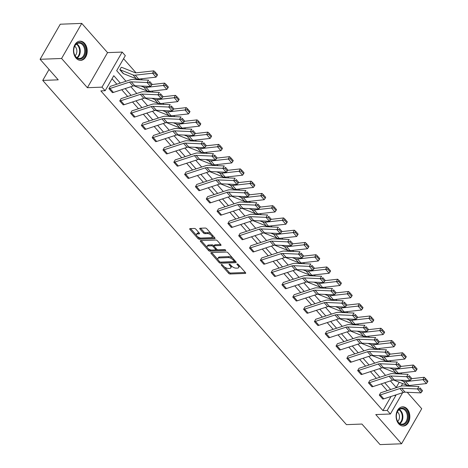 <?xml version="1.0" encoding="UTF-8"?>
<svg xmlns="http://www.w3.org/2000/svg" width="468" height="468" viewBox="0 0 468 468"><rect width="100%" height="100%" fill="white"/><g stroke="black" fill="none" stroke-linecap="round" stroke-linejoin="round"><path stroke-width="0.7" d="M221.487 264.502A0.848 0.392 -150.1 0 0 221.229 264.619A0.848 0.392 -150.1 0 0 221.376 265.063L228.6 273.259A1.211 0.556 -150.1 0 0 230.127 273.996L245.32 273.423A1.211 0.556 -150.1 0 0 245.688 273.253A1.211 0.556 -150.1 0 0 245.484 272.622L238.253 264.426A0.848 0.392 -150.1 0 0 237.188 263.911A0.848 0.392 -150.1 0 0 236.931 264.028A0.848 0.392 -150.1 0 0 237.071 264.473L238.007 265.531A3.867 1.778 -150.1 0 1 238.662 267.561A3.867 1.778 -150.1 0 1 237.481 268.1L236.217 268.146A3.867 1.778 -150.1 0 1 231.338 265.783L230.402 264.724A0.848 0.392 -150.1 0 0 229.338 264.204A0.848 0.392 -150.1 0 0 229.08 264.326A0.848 0.392 -150.1 0 0 229.221 264.765L230.157 265.83A3.867 1.778 -150.1 0 1 230.812 267.86A3.867 1.778 -150.1 0 1 229.636 268.398L228.366 268.445A3.867 1.778 -150.1 0 1 223.488 266.081L222.557 265.023A0.848 0.392 -150.1 0 0 221.487 264.502M84.591 43.366A9.606 6.874 -92.2 0 1 86.896 53.896A9.606 6.874 -92.2 0 1 80.701 60.36A9.606 6.874 -92.2 0 1 76.091 58.155A9.606 6.874 -92.2 0 1 73.78 47.625A9.606 6.874 -92.2 0 1 79.975 41.161A9.606 6.874 -92.2 0 1 84.591 43.366M407.224 409.032A9.606 6.874 -92.2 0 1 409.529 419.562A9.606 6.874 -92.2 0 1 403.334 426.026A9.606 6.874 -92.2 0 1 398.718 423.821A9.606 6.874 -92.2 0 1 396.414 413.291A9.606 6.874 -92.2 0 1 402.609 406.827A9.606 6.874 -92.2 0 1 407.224 409.032M81.76 23.4L61.589 58.477L87.381 87.703L107.546 52.627L81.76 23.4L60.261 24.213L40.096 59.29L58.225 79.835L42.746 80.42L346.455 424.64L361.928 424.055L380.057 444.6L401.556 443.787L421.721 408.71L407.224 392.278M40.096 59.29L61.589 58.477M195.87 229.191A1.211 0.556 -150.1 0 0 194.343 228.448L190.084 228.612A1.211 0.556 -150.1 0 0 189.715 228.782A1.211 0.556 -150.1 0 0 189.92 229.414L197.946 238.516A1.211 0.556 -150.1 0 0 199.473 239.253L214.666 238.68A1.211 0.556 -150.1 0 0 215.034 238.51A1.211 0.556 -150.1 0 0 214.83 237.879L206.797 228.776A1.211 0.556 -150.1 0 0 205.276 228.039L200.129 228.232A1.211 0.556 -150.1 0 0 199.76 228.402A1.211 0.556 -150.1 0 0 199.965 229.033L203.399 232.929A1.211 0.556 -150.1 0 0 204.925 233.667L207.476 233.573A3.235 1.486 -150.1 0 1 210.875 234.913A3.235 1.486 -150.1 0 1 212.098 237.247A3.235 1.486 -150.1 0 1 211.115 237.697L201.117 238.077A3.235 1.486 -150.1 0 1 197.718 236.738A3.235 1.486 -150.1 0 1 196.49 234.404A3.235 1.486 -150.1 0 1 197.473 233.953L199.14 233.889A1.211 0.556 -150.1 0 0 199.508 233.719A1.211 0.556 -150.1 0 0 199.304 233.082L195.87 229.191M402.638 392.699L390.382 414.005L375.763 414.56L401.556 443.787M390.382 414.005L387.229 410.43L395.87 395.407L395.524 395.015M120.311 83.093L113.788 75.699L105.148 90.722L100.848 90.886L382.929 410.594L387.229 410.43M105.148 90.722L101.995 87.147L122.166 52.077L125.319 55.651L116.678 70.674L125.997 81.233M87.381 87.703L101.995 87.147M211.244 252.597A1.211 0.556 -150.1 0 0 210.875 252.767A1.211 0.556 -150.1 0 0 211.08 253.399L219.112 262.501A1.211 0.556 -150.1 0 0 220.633 263.238L235.825 262.665A1.211 0.556 -150.1 0 0 236.194 262.495A1.211 0.556 -150.1 0 0 235.989 261.864L227.963 252.761A1.211 0.556 -150.1 0 0 226.436 252.024L211.244 252.597M208.529 250.509L200.503 241.406A1.211 0.556 -150.1 0 1 200.298 240.774A1.211 0.556 -150.1 0 1 200.661 240.605L215.853 240.031A1.211 0.556 -150.1 0 1 217.38 240.768L220.814 244.665A1.211 0.556 -150.1 0 1 221.019 245.296A1.211 0.556 -150.1 0 1 220.65 245.466L214.49 245.7A1.211 0.556 -150.1 0 0 214.122 245.87A1.211 0.556 -150.1 0 0 214.326 246.501L216.608 249.087A1.211 0.556 -150.1 0 0 218.129 249.824L224.546 249.584A0.848 0.392 -150.1 0 1 225.436 249.935A0.848 0.392 -150.1 0 1 225.757 250.544A0.848 0.392 -150.1 0 1 225.5 250.661L210.056 251.246A1.211 0.556 -150.1 0 1 208.529 250.509L209.073 249.561L208.342 248.73M49.058 69.445L42.746 80.42M167.877 87.966L168.357 87.025L165.929 84.275L165.45 85.217L167.877 87.966L166.865 89.394L149.544 91.342A9.237 4.856 138.6 0 1 147.291 91.108L134.363 85.954A1.234 0.649 -41.4 0 0 134.129 85.913L134.006 85.796M211.132 136.995L211.612 136.053L209.19 133.304L208.705 134.246L211.132 136.995L210.126 138.423L192.804 140.371A9.237 4.856 138.6 0 1 190.546 140.137L177.624 134.977A1.234 0.649 -41.4 0 0 177.384 134.942L177.261 134.825M254.393 186.024L254.873 185.082L252.445 182.333L251.965 183.275L254.393 186.024L253.387 187.452L236.065 189.4A9.237 4.856 138.6 0 1 233.807 189.166L220.878 184.006A1.234 0.649 -41.4 0 0 220.644 183.971L220.522 183.854M297.648 235.053L298.134 234.111L295.706 231.362L295.22 232.303L297.648 235.053L296.642 236.48L279.32 238.428A9.237 4.856 138.6 0 1 277.062 238.194L264.139 233.035A1.234 0.649 -41.4 0 0 263.899 233L263.776 232.883M319.275 259.564L319.761 258.623L317.333 255.873L316.854 256.815L319.275 259.564L318.269 260.992L300.947 262.94A9.237 4.856 138.6 0 1 298.695 262.712L285.767 257.552A1.234 0.649 -41.4 0 0 285.533 257.517L285.404 257.394M362.536 308.593L363.016 307.651L360.594 304.902L360.108 305.844L362.536 308.593L361.53 310.021L344.208 311.969A9.237 4.856 138.6 0 1 341.95 311.735L329.027 306.581A1.234 0.649 -41.4 0 0 328.788 306.546L328.665 306.423M405.797 357.622L406.277 356.68L403.849 353.931L403.369 354.873L405.797 357.622L404.785 359.05L387.463 360.998A9.237 4.856 138.6 0 1 385.211 360.764L372.282 355.61A1.234 0.649 -41.4 0 0 372.048 355.569L371.925 355.452M396.209 387.498L399.233 382.245M401.796 374.043L400.848 372.967M390.985 361.787L390.031 360.711M380.168 349.532L379.215 348.449M369.351 337.276L368.404 336.194M358.541 325.014L357.587 323.938M347.724 312.759L346.77 311.682M336.907 300.503L335.96 299.426M326.097 288.247L325.143 287.165M315.28 275.985L314.332 274.909M304.469 263.73L303.516 262.653M293.652 251.474L292.699 250.398M282.836 239.218L281.888 238.136M272.025 226.957L271.071 225.88M261.208 214.701L260.255 213.624M250.392 202.445L249.444 201.369M239.581 190.189L238.627 189.113M228.764 177.934L227.811 176.851M217.948 165.672L217 164.596M207.137 153.416L206.183 152.34M196.32 141.16L195.372 140.084M185.509 128.905L184.556 127.822M174.693 116.643L173.739 115.567M163.876 104.387L162.928 103.311M153.065 92.132L152.112 91.055M142.249 79.876L141.295 78.794M136.03 72.827L123.564 58.699M416.608 369.878L417.093 368.936L414.666 366.187L414.18 367.128L416.608 369.878L415.602 371.305L398.28 373.253A9.237 4.856 138.6 0 1 396.022 373.025L383.099 367.866A1.234 0.649 -41.4 0 0 382.859 367.83L382.736 367.708M373.353 320.849L373.833 319.907L371.405 317.158L370.925 318.1L373.353 320.849L372.341 322.276L355.025 324.225A9.237 4.856 138.6 0 1 352.767 323.996L339.838 318.837A1.234 0.649 -41.4 0 0 339.604 318.802L339.481 318.679M330.092 271.826L330.572 270.878L328.15 268.129L327.664 269.071L330.092 271.826L329.086 273.253L311.764 275.196A9.237 4.856 138.6 0 1 309.506 274.968L296.583 269.808A1.234 0.649 -41.4 0 0 296.343 269.773L296.221 269.65M286.837 222.797L287.317 221.85L284.889 219.1L284.409 220.048L286.837 222.797L285.825 224.225L268.503 226.167A9.237 4.856 138.6 0 1 266.251 225.939L253.323 220.779A1.234 0.649 -41.4 0 0 253.089 220.744L252.966 220.621M243.576 173.768L244.056 172.821L241.634 170.071L241.149 171.019L243.576 173.768L242.57 175.196L225.248 177.144A9.237 4.856 138.6 0 1 222.99 176.91L210.068 171.75A1.234 0.649 -41.4 0 0 209.828 171.715L209.705 171.592M178.688 100.222L179.174 99.28L176.746 96.531L176.261 97.473L178.688 100.222L177.682 101.65L160.36 103.598A9.237 4.856 138.6 0 1 158.102 103.369L145.179 98.21A1.234 0.649 -41.4 0 0 144.94 98.175L144.817 98.052M157.061 75.711L156.055 77.138L138.733 79.086A9.237 4.856 138.6 0 1 136.475 78.852L123.552 73.692A1.234 0.649 -41.4 0 0 123.312 73.657L119.831 69.732L121.212 67.363A4.311 2.264 138.6 0 1 122.043 67.486L134.965 72.645A6.16 3.235 -41.4 0 0 136.469 72.797L153.791 70.849L155.119 72.019L154.633 72.961L157.061 75.711L157.541 74.769L155.119 72.019M107.546 52.627L122.166 52.077M406.891 385.299L406.47 386.03M401.216 386.106L402.65 383.608M130.847 86.732L136.808 93.495M141.664 98.994L147.625 105.75M152.474 111.249L158.441 118.006M163.291 123.505L169.252 130.262M174.108 135.761L180.069 142.524M184.918 148.023L190.886 154.779M195.735 160.278L201.696 167.035M206.552 172.534L212.513 179.291M217.363 184.79L223.33 191.547M228.179 197.046L234.14 203.808M238.99 209.307L244.957 216.064M249.807 221.563L255.768 228.32M260.623 233.819L266.584 240.575M271.434 246.074L277.401 252.837M282.251 258.336L288.212 265.093M293.067 270.592L299.029 277.349M303.878 282.847L309.845 289.604M314.695 295.103L320.656 301.866M325.512 307.365L331.473 314.122M336.322 319.621L342.284 326.377M347.139 331.876L353.1 338.633M357.95 344.132L363.917 350.889M368.766 356.388L374.728 363.15M379.583 368.649L385.544 375.406M390.394 380.905L396.361 387.662M390.675 389.516L384.714 382.76M379.858 377.261L373.897 370.504M369.047 365.005L363.08 358.248M358.231 352.749L352.269 345.987M347.414 340.493L341.453 333.731M336.603 328.232L330.642 321.475M325.786 315.976L319.825 309.219M314.976 303.72L309.009 296.964M304.159 291.465L298.198 284.702M293.342 279.203L287.381 272.446M282.532 266.947L276.565 260.19M271.715 254.691L265.754 247.935M260.898 242.436L254.937 235.673M250.087 230.174L244.12 223.417M239.271 217.918L233.31 211.162M228.454 205.663L222.493 198.906M217.643 193.407L211.682 186.644M206.827 181.151L200.866 174.388M196.016 168.889L190.049 162.133M185.199 156.634L179.238 149.877M174.383 144.378L168.421 137.621M163.572 132.122L157.605 125.36M152.755 119.861L146.794 113.104M141.939 107.605L135.977 100.848M131.128 95.349L125.161 88.592M387.223 390.645L381.262 383.889M376.412 378.39L370.445 371.627M365.596 366.128L359.635 359.371M354.785 353.872L348.818 347.116M343.968 341.617L338.007 334.86M333.152 329.361L327.19 322.604M322.341 317.105L316.374 310.342M311.524 304.844L305.563 298.087M300.708 292.588L294.746 285.831M289.897 280.332L283.93 273.575M279.08 268.076L273.119 261.314M268.263 255.815L262.302 249.058M257.453 243.559L251.486 236.802M246.636 231.303L240.675 224.546M235.825 219.047L229.858 212.285M225.009 206.786L219.047 200.029M214.192 194.53L208.231 187.773M203.381 182.274L197.414 175.518M192.564 170.019L186.603 163.262M181.748 157.763L175.787 151M170.937 145.501L164.97 138.744M160.12 133.245L154.159 126.489M149.304 120.99L143.343 114.233M138.493 108.734L132.532 101.971M127.676 96.472L121.715 89.716M116.865 84.217L112.039 78.747M394.138 395.472L395.87 395.407M382.929 410.594L391.043 396.484M108.945 88.686L112.414 92.617L108.945 88.686A4.311 2.264 -41.4 0 0 109.962 88.493L129.525 82.105A6.16 3.235 138.6 0 1 131.28 81.83L147.081 82.52L148.596 80.151L132.789 79.461A9.237 4.856 -41.4 0 0 130.162 79.876L110.6 86.264A1.234 0.649 138.6 0 1 110.308 86.317L108.927 88.692M123.224 104.873L119.761 100.948A4.311 2.264 -41.4 0 0 120.773 100.749L140.336 94.361A6.16 3.235 138.6 0 1 142.091 94.086L157.891 94.782L159.407 92.412L143.606 91.716A9.237 4.856 -41.4 0 0 140.973 92.132L121.411 98.52A1.234 0.649 138.6 0 1 121.124 98.578L119.744 100.948L123.224 104.873A4.311 2.264 -41.4 0 0 124.242 104.68L143.805 98.292A6.16 3.235 138.6 0 1 145.56 98.017L161.361 98.707L157.891 94.782L159.933 94.706L162.361 97.455L162.963 96.507L160.536 93.758L159.933 94.706M130.572 113.203L134.041 117.129L130.572 113.203A4.311 2.264 -41.4 0 0 131.59 113.01L151.152 106.622A6.16 3.235 138.6 0 1 152.907 106.341L168.708 107.037L170.223 104.668L154.422 103.972A9.237 4.856 -41.4 0 0 151.79 104.387L132.228 110.776A1.234 0.649 138.6 0 1 131.935 110.834L130.554 113.203M141.389 125.459L144.852 129.39L141.389 125.459A4.311 2.264 -41.4 0 0 142.407 125.266L161.969 118.878A6.16 3.235 138.6 0 1 163.718 118.597L179.525 119.293L181.04 116.924L165.233 116.228A9.237 4.856 -41.4 0 0 162.607 116.649L143.038 123.037A1.234 0.649 138.6 0 1 142.752 123.09L141.371 125.459M152.205 137.715L155.668 141.646L152.205 137.715A4.311 2.264 -41.4 0 0 153.217 137.522L172.78 131.134A6.16 3.235 138.6 0 1 174.535 130.859L190.336 131.549L191.851 129.18L176.05 128.489A9.237 4.856 -41.4 0 0 173.417 128.905L153.855 135.293A1.234 0.649 138.6 0 1 153.568 135.346L152.188 137.721M166.485 153.902L163.016 149.976A4.311 2.264 -41.4 0 0 164.034 149.778L183.596 143.389A6.16 3.235 138.6 0 1 185.351 143.114L201.152 143.811L202.667 141.441L186.867 140.745A9.237 4.856 -41.4 0 0 184.234 141.16L164.672 147.549A1.234 0.649 138.6 0 1 164.379 147.607L162.999 149.976L166.485 153.902A4.311 2.264 -41.4 0 0 167.497 153.709L187.06 147.321A6.16 3.235 138.6 0 1 188.815 147.04L204.621 147.736L201.152 143.811L203.188 143.734L205.616 146.484L206.224 145.536L203.796 142.787L203.188 143.734M173.833 162.232L177.296 166.158L173.833 162.232A4.311 2.264 -41.4 0 0 174.845 162.039L194.413 155.651A6.16 3.235 138.6 0 1 196.162 155.37L211.969 156.066L213.484 153.697L197.677 153.001A9.237 4.856 -41.4 0 0 195.051 153.416L175.482 159.804A1.234 0.649 138.6 0 1 175.196 159.863L173.815 162.232M184.644 174.488L188.113 178.419L184.644 174.488A4.311 2.264 -41.4 0 0 185.661 174.295L205.224 167.907A6.16 3.235 138.6 0 1 206.979 167.626L222.78 168.322L224.295 165.953L208.494 165.257A9.237 4.856 -41.4 0 0 205.861 165.678L186.299 172.06A1.234 0.649 138.6 0 1 186.007 172.119L184.632 174.488M198.929 190.675L195.46 186.744A4.311 2.264 -41.4 0 0 196.478 186.551L216.04 180.162A6.16 3.235 138.6 0 1 217.796 179.887L233.596 180.578L235.111 178.209L219.305 177.518A9.237 4.856 -41.4 0 0 216.678 177.934L197.116 184.322A1.234 0.649 138.6 0 1 196.823 184.374L195.443 186.744L198.929 190.675A4.311 2.264 -41.4 0 0 199.941 190.482L219.504 184.094A6.16 3.235 138.6 0 1 221.259 183.813L237.06 184.509L233.596 180.578L235.632 180.502L238.06 183.257L238.668 182.309L236.241 179.554L235.632 180.502M209.74 202.931L206.277 199.005A4.311 2.264 -41.4 0 0 207.289 198.806L226.857 192.418A6.16 3.235 138.6 0 1 228.606 192.143L244.413 192.834L245.922 190.464L230.121 189.774A9.237 4.856 -41.4 0 0 227.489 190.189L207.927 196.578A1.234 0.649 138.6 0 1 207.64 196.63L206.259 199.005L209.74 202.931A4.311 2.264 -41.4 0 0 210.758 202.738L230.32 196.349A6.16 3.235 138.6 0 1 232.075 196.069L247.876 196.765L244.413 192.834L246.449 192.763L248.877 195.513L249.479 194.565L247.051 191.816L246.449 192.763M217.088 211.261L220.557 215.186L217.088 211.261A4.311 2.264 -41.4 0 0 218.106 211.062L237.668 204.68A6.16 3.235 138.6 0 1 239.423 204.399L255.224 205.095L256.739 202.726L240.938 202.03A9.237 4.856 -41.4 0 0 238.306 202.445L218.743 208.833A1.234 0.649 138.6 0 1 218.451 208.892L217.07 211.261M227.904 223.517L231.373 227.448L227.904 223.517A4.311 2.264 -41.4 0 0 228.922 223.324L248.485 216.936A6.16 3.235 138.6 0 1 250.24 216.655L266.04 217.351L267.556 214.982L251.749 214.285A9.237 4.856 -41.4 0 0 249.122 214.701L229.56 221.089A1.234 0.649 138.6 0 1 229.267 221.148L227.887 223.517M242.184 239.704L238.721 235.773A4.311 2.264 -41.4 0 0 239.733 235.579L259.295 229.191A6.16 3.235 138.6 0 1 261.05 228.916L276.851 229.607L278.366 227.237L262.566 226.541A9.237 4.856 -41.4 0 0 259.933 226.962L240.371 233.351A1.234 0.649 138.6 0 1 240.084 233.403L238.703 235.773L242.184 239.704A4.311 2.264 -41.4 0 0 243.202 239.505L262.764 233.122A6.16 3.235 138.6 0 1 264.519 232.842L280.32 233.538L276.851 229.607L278.893 229.531L281.321 232.28L281.923 231.332L279.495 228.583L278.893 229.531M249.532 248.028L253.001 251.959L249.532 248.028A4.311 2.264 -41.4 0 0 250.55 247.835L270.112 241.447A6.16 3.235 138.6 0 1 271.867 241.172L287.668 241.862L289.183 239.493L273.382 238.803A9.237 4.856 -41.4 0 0 270.75 239.218L251.187 245.606A1.234 0.649 138.6 0 1 250.895 245.659L249.514 248.034M260.348 260.29L263.812 264.215L260.348 260.29A4.311 2.264 -41.4 0 0 261.36 260.091L280.929 253.703A6.16 3.235 138.6 0 1 282.678 253.428L298.485 254.124L300 251.755L284.193 251.059A9.237 4.856 -41.4 0 0 281.566 251.474L261.998 257.862A1.234 0.649 138.6 0 1 261.711 257.921L260.331 260.29M271.165 272.546L274.628 276.471L271.165 272.546A4.311 2.264 -41.4 0 0 272.177 272.353L291.739 265.964A6.16 3.235 138.6 0 1 293.494 265.684L309.295 266.38L310.81 264.01L295.01 263.314A9.237 4.856 -41.4 0 0 292.377 263.73L272.815 270.118A1.234 0.649 138.6 0 1 272.528 270.176L271.147 272.546M285.445 288.733L281.976 284.801A4.311 2.264 -41.4 0 0 282.994 284.608L302.556 278.22A6.16 3.235 138.6 0 1 304.311 277.939L320.112 278.635L321.627 276.266L305.826 275.57A9.237 4.856 -41.4 0 0 303.194 275.991L283.631 282.379A1.234 0.649 138.6 0 1 283.339 282.432L281.958 284.801L285.445 288.733A4.311 2.264 -41.4 0 0 286.457 288.534L306.019 282.145A6.16 3.235 138.6 0 1 307.774 281.871L323.581 282.567L320.112 278.635L322.148 278.559L324.576 281.309L325.184 280.361L322.756 277.612L322.148 278.559M292.792 297.057L296.256 300.988L292.792 297.057A4.311 2.264 -41.4 0 0 293.805 296.864L313.373 290.476A6.16 3.235 138.6 0 1 315.122 290.201L330.929 290.891L332.438 288.522L316.637 287.832A9.237 4.856 -41.4 0 0 314.01 288.247L294.442 294.635A1.234 0.649 138.6 0 1 294.156 294.688L292.775 297.063M303.603 309.319L307.072 313.244L303.603 309.319A4.311 2.264 -41.4 0 0 304.621 309.12L324.184 302.732A6.16 3.235 138.6 0 1 325.939 302.457L341.739 303.153L343.255 300.784L327.454 300.087A9.237 4.856 -41.4 0 0 324.821 300.503L305.259 306.891A1.234 0.649 138.6 0 1 304.966 306.95L303.592 309.319M317.889 325.5L314.42 321.575A4.311 2.264 -41.4 0 0 315.438 321.381L335 314.993A6.16 3.235 138.6 0 1 336.755 314.712L352.556 315.409L354.071 313.039L338.265 312.343A9.237 4.856 -41.4 0 0 335.638 312.759L316.075 319.147A1.234 0.649 138.6 0 1 315.783 319.205L314.402 321.575L317.889 325.5A4.311 2.264 -41.4 0 0 318.901 325.307L338.463 318.919A6.16 3.235 138.6 0 1 340.218 318.644L356.019 319.334L352.556 315.409L354.592 315.333L357.02 318.082L357.628 317.134L355.2 314.385L354.592 315.333M328.7 337.761L325.237 333.83A4.311 2.264 -41.4 0 0 326.249 333.637L345.811 327.249A6.16 3.235 138.6 0 1 347.566 326.968L363.373 327.664L364.882 325.295L349.081 324.599A9.237 4.856 -41.4 0 0 346.449 325.02L326.886 331.402A1.234 0.649 138.6 0 1 326.6 331.461L325.219 333.83L328.7 337.761A4.311 2.264 -41.4 0 0 329.718 337.563L349.28 331.174A6.16 3.235 138.6 0 1 351.035 330.899L366.836 331.596L363.373 327.664L365.409 327.588L367.836 330.338L368.439 329.39L366.011 326.641L365.409 327.588M336.047 346.086L339.516 350.017L336.047 346.086A4.311 2.264 -41.4 0 0 337.065 345.893L356.628 339.505A6.16 3.235 138.6 0 1 358.383 339.23L374.184 339.92L375.699 337.551L359.898 336.861A9.237 4.856 -41.4 0 0 357.265 337.276L337.703 343.664A1.234 0.649 138.6 0 1 337.41 343.717L336.03 346.086M346.864 358.348L350.333 362.273L346.864 358.348A4.311 2.264 -41.4 0 0 347.882 358.149L367.444 351.76A6.16 3.235 138.6 0 1 369.193 351.486L385 352.176L386.515 349.807L370.709 349.116A9.237 4.856 -41.4 0 0 368.082 349.532L348.52 355.92A1.234 0.649 138.6 0 1 348.227 355.972L346.846 358.348M361.144 374.529L357.681 370.603A4.311 2.264 -41.4 0 0 358.693 370.404L378.255 364.022A6.16 3.235 138.6 0 1 380.01 363.741L395.811 364.437L397.326 362.068L381.525 361.372A9.237 4.856 -41.4 0 0 378.893 361.787L359.33 368.176A1.234 0.649 138.6 0 1 359.044 368.234L357.663 370.603L361.144 374.529A4.311 2.264 -41.4 0 0 362.162 374.336L381.724 367.947A6.16 3.235 138.6 0 1 383.479 367.672L399.28 368.363L395.811 364.437L397.853 364.361L400.28 367.111L400.883 366.163L398.455 363.414L397.853 364.361M368.491 382.859L371.961 386.79L368.491 382.859A4.311 2.264 -41.4 0 0 369.509 382.666L389.072 376.278A6.16 3.235 138.6 0 1 390.827 375.997L406.628 376.693L408.143 374.324L392.342 373.628A9.237 4.856 -41.4 0 0 389.709 374.043L370.147 380.431A1.234 0.649 138.6 0 1 369.855 380.49L368.474 382.859M379.308 395.115L382.771 399.046L379.308 395.115A4.311 2.264 -41.4 0 0 380.32 394.922L399.888 388.534A6.16 3.235 138.6 0 1 401.638 388.259L417.444 388.949L418.959 386.58L403.153 385.884A9.237 4.856 -41.4 0 0 400.526 386.305L380.958 392.693A1.234 0.649 138.6 0 1 380.671 392.746L379.291 395.115M230.812 267.86L231.356 266.912A3.867 1.778 -150.1 0 0 231.274 265.713M238.662 267.561L239.206 266.614A3.867 1.778 -150.1 0 0 239.125 265.414M224.371 266.9L229.15 272.312A1.211 0.556 -150.1 0 0 230.671 273.049L245.372 272.493M220.428 262.109A1.211 0.556 -150.1 0 0 221.183 262.291L235.878 261.735M211.735 252.58L217.983 259.658M219.545 261.606A0.848 0.392 -150.1 0 0 220.609 262.127L233.947 261.618A0.848 0.392 -150.1 0 0 234.205 261.501A0.848 0.392 -150.1 0 0 234.059 261.056L233.076 259.939A3.867 1.778 -150.1 0 0 228.197 257.575L219.082 257.921A3.867 1.778 -150.1 0 0 217.907 258.459A3.867 1.778 -150.1 0 0 218.556 260.489L219.545 261.606M232.736 258.172A3.867 1.778 -150.1 0 0 228.741 256.628L228.197 257.575M217.907 258.459L218.451 257.511A3.867 1.778 -150.1 0 1 219.627 256.973L228.741 256.628M207.207 247.443L201.158 240.587M220.703 244.536L215.034 244.752A1.211 0.556 -150.1 0 0 214.672 244.922L214.122 245.87M225.149 249.748L210.6 250.298L210.056 251.246M208.096 245.94A3.235 1.486 -150.1 0 0 207.113 246.39A3.235 1.486 -150.1 0 0 208.342 248.73A3.235 1.486 -150.1 0 0 211.741 250.07L215.262 249.935A1.211 0.556 -150.1 0 0 215.631 249.766A1.211 0.556 -150.1 0 0 215.426 249.134L213.145 246.548A1.211 0.556 -150.1 0 0 211.624 245.805L208.096 245.94L208.646 244.992A3.235 1.486 -150.1 0 0 207.657 245.443L207.113 246.39M215.631 249.766L216.175 248.818A1.211 0.556 -150.1 0 0 216.21 248.637M208.646 244.992L212.168 244.858A1.211 0.556 -150.1 0 1 213.689 245.601L214.092 246.051M209.073 249.561A1.211 0.556 -150.1 0 0 210.6 250.298M196.49 234.404L197.034 233.456A3.235 1.486 -150.1 0 1 198.022 233L199.192 232.959M212.098 237.247L212.647 236.299A3.235 1.486 -150.1 0 0 212.607 235.357M211.279 233.854A3.235 1.486 -150.1 0 0 208.02 232.625L207.476 233.573M200.62 228.214L203.943 231.982A1.211 0.556 -150.1 0 0 205.47 232.719L208.02 232.625M197.859 236.843L198.496 237.569A1.211 0.556 -150.1 0 0 200.017 238.306L214.718 237.75M190.575 228.595L196.531 235.34M427.424 382.14L427.904 381.192L425.476 378.442L424.997 379.384L427.424 382.14L426.418 383.567L409.096 385.509A9.237 4.856 138.6 0 1 406.838 385.281L393.916 380.121A1.234 0.649 -41.4 0 0 393.676 380.086M426.418 383.567L422.949 379.636L405.627 381.584A9.237 4.856 138.6 0 1 403.369 381.35L400.485 380.197M424.997 379.384L422.949 379.636L424.154 377.278L425.476 378.442M411.518 378.7L424.154 377.278M382.771 399.046A4.311 2.264 -41.4 0 0 383.789 398.847L403.352 392.465A6.16 3.235 138.6 0 1 405.107 392.184L420.907 392.88L417.444 388.949L419.48 388.873L421.908 391.622L422.51 390.675L420.089 387.925L419.48 388.873M420.089 387.925L422.51 390.675M420.907 392.88L421.908 391.622M415.602 371.305L412.138 367.38L394.816 369.328A9.237 4.856 138.6 0 1 392.558 369.094L389.668 367.942M414.18 367.128L412.138 367.38L413.338 365.022L414.666 366.187M400.707 366.444L413.338 365.022M404.785 359.05L401.322 355.124L384 357.066A9.237 4.856 138.6 0 1 381.742 356.838L378.858 355.686M403.369 354.873L401.322 355.124L402.527 352.767L403.849 353.931M389.891 354.182L402.527 352.767M371.961 386.79A4.311 2.264 -41.4 0 0 372.973 386.591L392.541 380.203A6.16 3.235 138.6 0 1 394.29 379.928L410.097 380.619L406.628 376.693L408.663 376.617L411.091 379.367L411.7 378.419L409.272 375.669L408.663 376.617M409.272 375.669L411.7 378.419M410.097 380.619L411.091 379.367M398.455 363.414L400.883 366.163M399.28 368.363L400.28 367.111M408.178 417.848A8.313 5.949 -92.2 0 1 401.439 424.646A8.313 5.949 -92.2 0 1 396.39 415.063A8.313 5.949 -92.2 0 1 403.129 408.26A8.313 5.949 -92.2 0 1 408.178 417.848M396.402 415.18A7.699 5.511 87.8 0 0 402.147 424.166A7.699 5.511 87.8 0 0 407.312 417.76A7.699 5.511 87.8 0 0 401.562 408.78A7.699 5.511 87.8 0 0 396.402 415.18M397.35 411.881A5.481 3.919 -92.2 0 1 399.461 417.626A5.481 3.919 -92.2 0 1 397.706 421.387M402.55 425.997A9.547 6.833 87.8 0 0 402.644 425.991A9.547 6.833 87.8 0 0 409.05 418.053A9.547 6.833 87.8 0 0 401.924 406.914A9.547 6.833 87.8 0 0 401.831 406.92L401.924 406.914M85.545 52.176A8.313 5.949 -92.2 0 1 78.805 58.98A8.313 5.949 -92.2 0 1 73.763 49.392A8.313 5.949 -92.2 0 1 80.502 42.594A8.313 5.949 -92.2 0 1 85.545 52.176M73.768 49.509A7.699 5.511 87.8 0 0 79.513 58.494A7.699 5.511 87.8 0 0 84.679 52.088A7.699 5.511 87.8 0 0 78.934 43.109A7.699 5.511 87.8 0 0 73.768 49.509M74.716 46.215A5.481 3.919 -92.2 0 1 76.828 51.96A5.481 3.919 -92.2 0 1 75.073 55.715M80.01 60.325L79.923 60.325A9.547 6.833 87.8 0 0 80.01 60.325A9.547 6.833 87.8 0 0 86.416 52.387A9.547 6.833 87.8 0 0 79.291 41.248A9.547 6.833 87.8 0 0 79.197 41.248L79.291 41.248M394.98 345.366L395.46 344.425L393.038 341.675L392.553 342.617L394.98 345.366L393.974 346.794L376.652 348.742A9.237 4.856 138.6 0 1 374.394 348.508L361.471 343.348A1.234 0.649 -41.4 0 0 361.232 343.313M393.974 346.794L390.505 342.863L373.183 344.811A9.237 4.856 138.6 0 1 370.925 344.583L368.041 343.43M392.553 342.617L390.505 342.863L391.71 340.505L393.038 341.675M379.074 341.927L391.71 340.505M350.333 362.273A4.311 2.264 -41.4 0 0 351.345 362.08L370.908 355.692A6.16 3.235 138.6 0 1 372.663 355.411L388.463 356.107L385 352.176L387.036 352.106L389.464 354.855L390.066 353.907L387.644 351.158L387.036 352.106M387.644 351.158L390.066 353.907M388.463 356.107L389.464 354.855M384.164 333.111L384.649 332.163L382.221 329.413L381.742 330.361L384.164 333.111L383.157 334.538L365.836 336.486A9.237 4.856 138.6 0 1 363.577 336.252L350.655 331.092M383.157 334.538L379.694 330.607L362.372 332.555A9.237 4.856 138.6 0 1 360.114 332.321L357.224 331.168M381.742 330.361L379.694 330.607L380.894 328.249L382.221 329.413M368.263 329.671L380.894 328.249M339.516 350.017A4.311 2.264 -41.4 0 0 340.529 349.824L360.097 343.436A6.16 3.235 138.6 0 1 361.846 343.155L377.653 343.851L374.184 339.92L376.225 339.844L378.647 342.599L379.255 341.652L376.828 338.896L376.225 339.844M376.828 338.896L379.255 341.652M377.653 343.851L378.647 342.599M372.341 322.276L368.878 318.351L351.556 320.299A9.237 4.856 138.6 0 1 349.298 320.065L346.414 318.913M370.925 318.1L368.878 318.351L370.083 315.994L371.405 317.158M357.447 317.415L370.083 315.994M366.011 326.641L368.439 329.39M366.836 331.596L367.836 330.338M361.53 310.021L358.061 306.095L340.739 308.043A9.237 4.856 138.6 0 1 338.487 307.809L335.597 306.657M360.108 305.844L358.061 306.095L359.266 303.738L360.594 304.902M346.636 305.154L359.266 303.738M355.2 314.385L357.628 317.134M356.019 319.334L357.02 318.082M351.72 296.338L352.205 295.396L349.777 292.646L349.298 293.588L351.72 296.338L350.713 297.765L333.391 299.713A9.237 4.856 138.6 0 1 331.133 299.479L318.211 294.319A1.234 0.649 -41.4 0 0 317.977 294.284M350.713 297.765L347.25 293.834L329.928 295.782A9.237 4.856 138.6 0 1 327.67 295.554L324.78 294.401M349.298 293.588L347.25 293.834L348.455 291.476L349.777 292.646M335.819 292.898L348.455 291.476M307.072 313.244A4.311 2.264 -41.4 0 0 308.09 313.051L327.653 306.663A6.16 3.235 138.6 0 1 329.402 306.382L345.209 307.078L341.739 303.153L343.781 303.077L346.203 305.826L346.811 304.879L344.384 302.129L343.781 303.077M344.384 302.129L346.811 304.879M345.209 307.078L346.203 305.826M340.909 284.082L341.388 283.14L338.961 280.385L338.481 281.332L340.909 284.082L339.903 285.509L322.581 287.457A9.237 4.856 138.6 0 1 320.323 287.223L307.4 282.064M339.903 285.509L336.433 281.578L319.112 283.526A9.237 4.856 138.6 0 1 316.854 283.292L313.969 282.14M338.481 281.332L336.433 281.578L337.639 279.221L338.961 280.385M325.003 280.642L337.639 279.221M296.256 300.988A4.311 2.264 -41.4 0 0 297.274 300.795L316.836 294.407A6.16 3.235 138.6 0 1 318.591 294.126L334.392 294.822L330.929 290.891L332.964 290.821L335.392 293.571L335.995 292.623L333.573 289.873L332.964 290.821M333.573 289.873L335.995 292.623M334.392 294.822L335.392 293.571M329.086 273.253L325.617 269.322L308.295 271.27A9.237 4.856 138.6 0 1 306.043 271.036L303.153 269.884M327.664 269.071L325.617 269.322L326.822 266.965L328.15 268.129M314.192 268.386L326.822 266.965M322.756 277.612L325.184 280.361M323.581 282.567L324.576 281.309M318.269 260.992L314.806 257.067L297.484 259.015A9.237 4.856 138.6 0 1 295.226 258.781L292.336 257.628M316.854 256.815L314.806 257.067L316.011 254.709L317.333 255.873M303.375 256.131L316.011 254.709M274.628 276.471A4.311 2.264 -41.4 0 0 275.646 276.278L295.209 269.89A6.16 3.235 138.6 0 1 296.964 269.615L312.764 270.305L309.295 266.38L311.337 266.304L313.765 269.053L314.367 268.106L311.94 265.356L311.337 266.304M311.94 265.356L314.367 268.106M312.764 270.305L313.765 269.053M308.465 247.309L308.944 246.367L306.517 243.617L306.037 244.559L308.465 247.309L307.458 248.736L290.137 250.684A9.237 4.856 138.6 0 1 287.878 250.45L274.956 245.296A1.234 0.649 -41.4 0 0 274.716 245.255M307.458 248.736L303.989 244.811L286.668 246.753A9.237 4.856 138.6 0 1 284.409 246.525L281.525 245.372M306.037 244.559L303.989 244.811L305.195 242.453L306.517 243.617M292.558 243.869L305.195 242.453M263.812 264.215A4.311 2.264 -41.4 0 0 264.829 264.022L284.392 257.634A6.16 3.235 138.6 0 1 286.147 257.359L301.948 258.049L298.485 254.124L300.52 254.048L302.948 256.797L303.551 255.85L301.129 253.1L300.52 254.048M301.129 253.1L303.551 255.85M301.948 258.049L302.948 256.797M296.642 236.48L293.179 232.549L275.857 234.497A9.237 4.856 138.6 0 1 273.599 234.269L270.709 233.117M295.22 232.303L293.179 232.549L294.378 230.192L295.706 231.362M281.748 231.613L294.378 230.192M253.001 251.959A4.311 2.264 -41.4 0 0 254.013 251.766L273.581 245.378A6.16 3.235 138.6 0 1 275.33 245.097L291.137 245.794L287.668 241.862L289.704 241.792L292.131 244.542L292.74 243.594L290.312 240.844L289.704 241.792M290.312 240.844L292.74 243.594M291.137 245.794L292.131 244.542M285.825 224.225L282.362 220.293L265.04 222.241A9.237 4.856 138.6 0 1 262.782 222.007L259.898 220.855M284.409 220.048L282.362 220.293L283.567 217.936L284.889 219.1M270.931 219.357L283.567 217.936M279.495 228.583L281.923 231.332M280.32 233.538L281.321 232.28M276.021 210.536L276.5 209.594L274.078 206.844L273.593 207.786L276.021 210.536L275.014 211.963L257.692 213.911A9.237 4.856 138.6 0 1 255.434 213.683L242.512 208.523A1.234 0.649 -41.4 0 0 242.272 208.488M275.014 211.963L271.545 208.038L254.223 209.986A9.237 4.856 138.6 0 1 251.965 209.752L249.081 208.599M273.593 207.786L271.545 208.038L272.75 205.68L274.078 206.844M260.114 207.102L272.75 205.68M231.373 227.448A4.311 2.264 -41.4 0 0 232.385 227.249L251.948 220.861A6.16 3.235 138.6 0 1 253.703 220.586L269.504 221.276L266.04 217.351L268.076 217.275L270.504 220.024L271.112 219.077L268.685 216.327L268.076 217.275M268.685 216.327L271.112 219.077M269.504 221.276L270.504 220.024M265.204 198.28L265.689 197.338L263.262 194.589L262.782 195.53L265.204 198.28L264.198 199.707L246.876 201.655A9.237 4.856 138.6 0 1 244.618 201.421L231.695 196.267M264.198 199.707L260.734 195.782L243.413 197.724A9.237 4.856 138.6 0 1 241.155 197.496L238.265 196.344M262.782 195.53L260.734 195.782L261.934 193.424L263.262 194.589M249.304 194.84L261.934 193.424M220.557 215.186A4.311 2.264 -41.4 0 0 221.569 214.993L241.137 208.605A6.16 3.235 138.6 0 1 242.886 208.33L258.693 209.02L255.224 205.095L257.265 205.019L259.687 207.769L260.296 206.821L257.868 204.071L257.265 205.019M257.868 204.071L260.296 206.821M258.693 209.02L259.687 207.769M253.387 187.452L249.918 183.52L232.596 185.468A9.237 4.856 138.6 0 1 230.338 185.24L227.454 184.088M251.965 183.275L249.918 183.52L251.123 181.163L252.445 182.333M238.487 182.584L251.123 181.163M247.051 191.816L249.479 194.565M247.876 196.765L248.877 195.513M242.57 175.196L239.101 171.265L221.779 173.213A9.237 4.856 138.6 0 1 219.527 172.979L216.637 171.826M241.149 171.019L239.101 171.265L240.306 168.907L241.634 170.071M227.676 170.329L240.306 168.907M236.241 179.554L238.668 182.309M237.06 184.509L238.06 183.257M232.76 161.507L233.245 160.565L230.818 157.815L230.338 158.757L232.76 161.507L231.754 162.934L214.432 164.882A9.237 4.856 138.6 0 1 212.174 164.654L199.251 159.494A1.234 0.649 -41.4 0 0 199.017 159.459M231.754 162.934L228.29 159.009L210.969 160.957A9.237 4.856 138.6 0 1 208.71 160.723L205.821 159.57M230.338 158.757L228.29 159.009L229.495 156.651L230.818 157.815M216.859 158.073L229.495 156.651M188.113 178.419A4.311 2.264 -41.4 0 0 189.13 178.22L208.693 171.832A6.16 3.235 138.6 0 1 210.442 171.557L226.249 172.253L222.78 168.322L224.821 168.246L227.243 170.995L227.852 170.048L225.424 167.298L224.821 168.246M225.424 167.298L227.852 170.048M226.249 172.253L227.243 170.995M221.949 149.251L222.429 148.309L220.001 145.56L219.521 146.502L221.949 149.251L220.943 150.678L203.621 152.626A9.237 4.856 138.6 0 1 201.363 152.392L188.44 147.239M220.943 150.678L217.474 146.753L200.152 148.701A9.237 4.856 138.6 0 1 197.894 148.467L195.01 147.315M219.521 146.502L217.474 146.753L218.679 144.396L220.001 145.56M206.043 145.811L218.679 144.396M177.296 166.158A4.311 2.264 -41.4 0 0 178.314 165.964L197.876 159.576A6.16 3.235 138.6 0 1 199.631 159.301L215.432 159.992L211.969 156.066L214.005 155.99L216.432 158.74L217.035 157.792L214.613 155.043L214.005 155.99M214.613 155.043L217.035 157.792M215.432 159.992L216.432 158.74M210.126 138.423L206.657 134.492L189.335 136.44A9.237 4.856 138.6 0 1 187.083 136.211L184.193 135.059M208.705 134.246L206.657 134.492L207.862 132.134L209.19 133.304M195.232 133.555L207.862 132.134M203.796 142.787L206.224 145.536M204.621 147.736L205.616 146.484M200.322 124.74L200.801 123.798L198.374 121.042L197.894 121.99L200.322 124.74L199.309 126.167L181.988 128.115A9.237 4.856 138.6 0 1 179.735 127.881L166.807 122.721A1.234 0.649 -41.4 0 0 166.573 122.686M199.309 126.167L195.846 122.236L178.524 124.184A9.237 4.856 138.6 0 1 176.266 123.95L173.382 122.797M197.894 121.99L195.846 122.236L197.051 119.878L198.374 121.042M184.415 121.3L197.051 119.878M155.668 141.646A4.311 2.264 -41.4 0 0 156.686 141.453L176.249 135.065A6.16 3.235 138.6 0 1 178.004 134.784L193.805 135.48L190.336 131.549L192.377 131.479L194.805 134.228L195.408 133.281L192.98 130.531L192.377 131.479M192.98 130.531L195.408 133.281M193.805 135.48L194.805 134.228M189.505 112.484L189.985 111.536L187.557 108.787L187.077 109.728L189.505 112.484L188.499 113.911L171.177 115.853A9.237 4.856 138.6 0 1 168.919 115.625L155.996 110.466A1.234 0.649 -41.4 0 0 155.756 110.43M188.499 113.911L185.03 109.98L167.708 111.928A9.237 4.856 138.6 0 1 165.45 111.694L162.566 110.542M187.077 109.728L185.03 109.98L186.235 107.622L187.557 108.787M173.599 109.044L186.235 107.622M144.852 129.39A4.311 2.264 -41.4 0 0 145.87 129.191L165.432 122.803A6.16 3.235 138.6 0 1 167.187 122.528L182.988 123.224L179.525 119.293L181.561 119.217L183.988 121.967L184.591 121.019L182.169 118.269L181.561 119.217M182.169 118.269L184.591 121.019M182.988 123.224L183.988 121.967M177.682 101.65L174.219 97.724L156.897 99.672A9.237 4.856 138.6 0 1 154.639 99.438L151.749 98.286M176.261 97.473L174.219 97.724L175.418 95.367L176.746 96.531M162.788 96.788L175.418 95.367M134.041 117.129A4.311 2.264 -41.4 0 0 135.053 116.936L154.621 110.547A6.16 3.235 138.6 0 1 156.37 110.272L172.177 110.963L168.708 107.037L170.744 106.961L173.172 109.711L173.78 108.763L171.352 106.014L170.744 106.961M171.352 106.014L173.78 108.763M172.177 110.963L173.172 109.711M166.865 89.394L163.402 85.468L146.08 87.411A9.237 4.856 138.6 0 1 143.822 87.183L140.938 86.03M165.45 85.217L163.402 85.468L164.607 83.111L165.929 84.275M151.971 84.527L164.607 83.111M160.536 93.758L162.963 96.507M161.361 98.707L162.361 97.455M123.312 73.657L119.849 69.732A1.234 0.649 -41.4 0 1 120.083 69.767L133.006 74.927A9.237 4.856 138.6 0 0 135.264 75.155L152.586 73.207L153.791 70.849M156.055 77.138L152.586 73.207L154.633 72.961M112.414 92.617A4.311 2.264 -41.4 0 0 113.426 92.424L132.988 86.036A6.16 3.235 138.6 0 1 134.743 85.755L150.544 86.451L147.081 82.52L149.117 82.45L151.544 85.199L152.153 84.252L149.725 81.502L149.117 82.45M149.725 81.502L152.153 84.252M150.544 86.451L151.544 85.199M221.686 264.519L221.376 265.063M237.381 263.929L237.071 264.473M229.536 264.221L229.221 264.765M230.642 264.993L230.157 265.83M238.487 264.695L238.007 265.531M245.647 272.85L245.32 273.423M230.671 273.049L230.127 273.996M229.15 272.312L228.6 273.259M236.153 262.092L235.825 262.665M221.183 262.291L220.633 263.238M219.591 261.659L219.112 262.501M211.548 252.585L211.08 253.399M234.544 260.22L234.059 261.056M233.555 259.102L233.076 259.939M219.627 256.973L219.082 257.921M200.971 240.593L200.503 241.406M220.978 244.893L220.65 245.466M215.034 244.752L214.49 245.7M225.728 250.263L225.5 250.661M215.906 248.292L215.426 249.134M213.689 245.601L213.145 246.548M212.168 244.858L211.624 245.805M199.467 233.316L199.14 233.889M198.022 233L197.473 233.953M205.47 232.719L204.925 233.667M203.943 231.982L203.399 232.929M200.433 228.22L199.965 229.033M214.993 238.107L214.666 238.68M200.017 238.306L199.473 239.253M198.496 237.569L197.946 238.516M190.388 228.6L189.92 229.414M409.096 385.509L405.627 381.584M406.838 385.281L403.369 381.35M399.888 388.534L403.352 392.465M401.638 388.259L405.107 392.184M380.32 394.922L383.789 398.847M398.28 373.253L394.816 369.328M396.022 373.025L392.558 369.094M387.463 360.998L384 357.066M385.211 360.764L381.742 356.838M389.072 376.278L392.541 380.203M390.827 375.997L394.29 379.928M369.509 382.666L372.973 386.591M378.255 364.022L381.724 367.947M380.01 363.741L383.479 367.672M358.693 370.404L362.162 374.336M399.35 409.529A7.699 5.511 -92.2 0 1 402.831 417.93A7.699 5.511 -92.2 0 1 399.883 423.581M399.456 423.312A7.447 5.329 87.8 0 0 402.228 417.906A7.447 5.329 87.8 0 0 398.947 409.828M76.717 43.857A7.699 5.511 -92.2 0 1 80.198 52.258A7.699 5.511 -92.2 0 1 77.249 57.909M76.828 57.64A7.447 5.329 87.8 0 0 79.595 52.235A7.447 5.329 87.8 0 0 76.313 44.162M376.652 348.742L373.183 344.811M374.394 348.508L370.925 344.583M367.444 351.76L370.908 355.692M369.193 351.486L372.663 355.411M347.882 358.149L351.345 362.08M365.836 336.486L362.372 332.555M363.577 336.252L360.114 332.321M356.628 339.505L360.097 343.436M358.383 339.23L361.846 343.155M337.065 345.893L340.529 349.824M355.025 324.225L351.556 320.299M352.767 323.996L349.298 320.065M345.811 327.249L349.28 331.174M347.566 326.968L351.035 330.899M326.249 333.637L329.718 337.563M344.208 311.969L340.739 308.043M341.95 311.735L338.487 307.809M335 314.993L338.463 318.919M336.755 314.712L340.218 318.644M315.438 321.381L318.901 325.307M333.391 299.713L329.928 295.782M331.133 299.479L327.67 295.554M324.184 302.732L327.653 306.663M325.939 302.457L329.402 306.382M304.621 309.12L308.09 313.051M322.581 287.457L319.112 283.526M320.323 287.223L316.854 283.292M313.373 290.476L316.836 294.407M315.122 290.201L318.591 294.126M293.805 296.864L297.274 300.795M311.764 275.196L308.295 271.27M309.506 274.968L306.043 271.036M302.556 278.22L306.019 282.145M304.311 277.939L307.774 281.871M282.994 284.608L286.457 288.534M300.947 262.94L297.484 259.015M298.695 262.712L295.226 258.781M291.739 265.964L295.209 269.89M293.494 265.684L296.964 269.615M272.177 272.353L275.646 276.278M290.137 250.684L286.668 246.753M287.878 250.45L284.409 246.525M280.929 253.703L284.392 257.634M282.678 253.428L286.147 257.359M261.36 260.091L264.829 264.022M279.32 238.428L275.857 234.497M277.062 238.194L273.599 234.269M270.112 241.447L273.581 245.378M271.867 241.172L275.33 245.097M250.55 247.835L254.013 251.766M268.503 226.167L265.04 222.241M266.251 225.939L262.782 222.007M259.295 229.191L262.764 233.122M261.05 228.916L264.519 232.842M239.733 235.579L243.202 239.505M257.692 213.911L254.223 209.986M255.434 213.683L251.965 209.752M248.485 216.936L251.948 220.861M250.24 216.655L253.703 220.586M228.922 223.324L232.385 227.249M246.876 201.655L243.413 197.724M244.618 201.421L241.155 197.496M237.668 204.68L241.137 208.605M239.423 204.399L242.886 208.33M218.106 211.062L221.569 214.993M236.065 189.4L232.596 185.468M233.807 189.166L230.338 185.24M226.857 192.418L230.32 196.349M228.606 192.143L232.075 196.069M207.289 198.806L210.758 202.738M225.248 177.144L221.779 173.213M222.99 176.91L219.527 172.979M216.04 180.162L219.504 184.094M217.796 179.887L221.259 183.813M196.478 186.551L199.941 190.482M214.432 164.882L210.969 160.957M212.174 164.654L208.71 160.723M205.224 167.907L208.693 171.832M206.979 167.626L210.442 171.557M185.661 174.295L189.13 178.22M203.621 152.626L200.152 148.701M201.363 152.392L197.894 148.467M194.413 155.651L197.876 159.576M196.162 155.37L199.631 159.301M174.845 162.039L178.314 165.964M192.804 140.371L189.335 136.44M190.546 140.137L187.083 136.211M183.596 143.389L187.06 147.321M185.351 143.114L188.815 147.04M164.034 149.778L167.497 153.709M181.988 128.115L178.524 124.184M179.735 127.881L176.266 123.95M172.78 131.134L176.249 135.065M174.535 130.859L178.004 134.784M153.217 137.522L156.686 141.453M171.177 115.853L167.708 111.928M168.919 115.625L165.45 111.694M161.969 118.878L165.432 122.803M163.718 118.597L167.187 122.528M142.407 125.266L145.87 129.191M160.36 103.598L156.897 99.672M158.102 103.369L154.639 99.438M151.152 106.622L154.621 110.547M152.907 106.341L156.37 110.272M131.59 113.01L135.053 116.936M149.544 91.342L146.08 87.411M147.291 91.108L143.822 87.183M140.336 94.361L143.805 98.292M142.091 94.086L145.56 98.017M120.773 100.749L124.242 104.68M138.733 79.086L135.264 75.155M136.475 78.852L133.006 74.927M123.552 73.692L120.083 69.767M129.525 82.105L132.988 86.036M131.28 81.83L134.743 85.755M109.962 88.493L113.426 92.424M234.749 260.553L234.205 261.501"/></g></svg>
